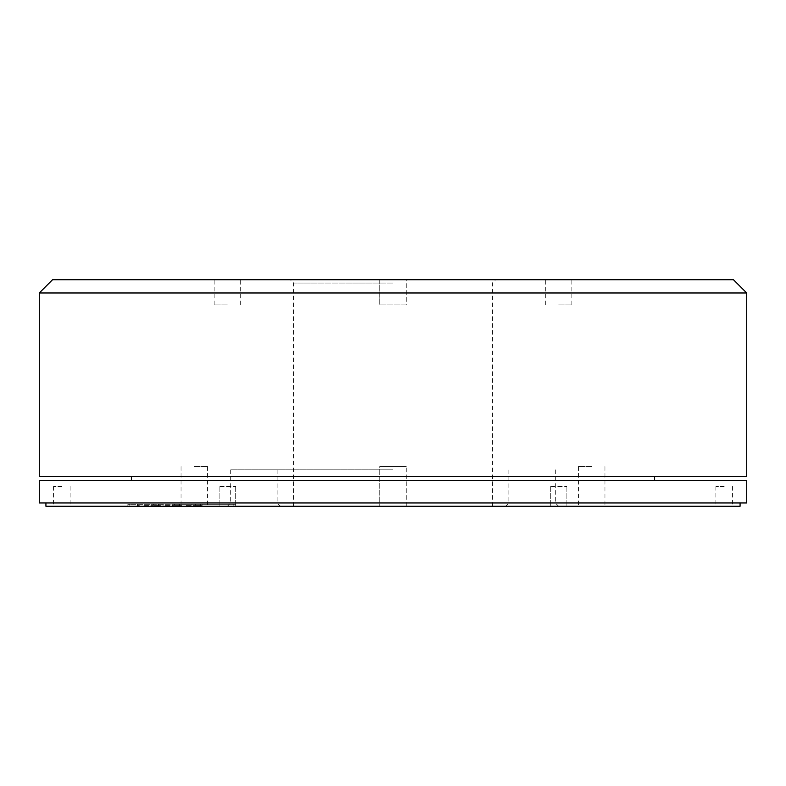 <?xml version="1.0" encoding="UTF-8"?>
<svg xmlns="http://www.w3.org/2000/svg" width="786" height="786" viewBox="0 0 786 786"><rect width="100%" height="100%" fill="white"/><g stroke="black" fill="none" stroke-linecap="round" stroke-linejoin="round"><path stroke-width="0.59" stroke-dasharray="3.93 2.95" d="M45.922 506.263L740.078 506.263M591.711 506.263L578.457 506.263L591.711 506.263M379.756 506.263L406.244 506.263L379.756 506.263L406.244 506.263L379.756 506.263L379.756 466.52L406.244 466.52L379.756 466.52L406.244 466.52L379.756 466.52L379.756 506.263M194.289 506.263L207.543 506.263L194.289 506.263M393 506.263L227.409 506.263L393 506.263M724.181 506.263L715.899 506.263L724.181 506.263M551.418 506.263L566.873 506.263L551.418 506.263M220.237 506.263L235.692 506.263L220.237 506.263M61.819 506.263L53.536 506.263L61.819 506.263M172.419 506.263L235.712 506.263L172.419 506.263L172.419 504.278L129.798 504.278L233.766 504.278L172.419 504.278M591.711 466.52L578.457 466.52L591.711 466.52M406.244 506.263L406.244 466.52L406.244 506.263M194.289 466.52L207.543 466.52L194.289 466.52M393 502.952L45.922 502.952L393 502.952M746.7 502.952L39.3 502.952M746.7 480.433L39.3 480.433M746.7 292.981L39.3 292.981M746.7 476.454L39.3 476.454M393 480.433L131.37 480.433L393 480.433M393 476.454L131.37 476.454L393 476.454M733.456 279.737L52.544 279.737M406.244 279.737L379.756 279.737L406.244 279.737L379.756 279.737L406.244 279.737L406.244 304.909L379.756 304.909L406.244 304.909L379.756 304.909L406.244 304.909L406.244 279.737M227.409 279.737L214.165 279.737L227.409 279.737M558.591 279.737L571.835 279.737L558.591 279.737M393 279.737L290.339 279.737L393 279.737M379.756 279.737L379.756 304.909L379.756 279.737M227.409 304.909L214.165 304.909L227.409 304.909M558.591 304.909L571.835 304.909L558.591 304.909M393 283.048L293.65 283.048L393 283.048M393 469.832L230.72 469.832L393 469.832M724.181 486.396L715.899 486.396L724.181 486.396M551.418 486.396L566.873 486.396L551.418 486.396M220.237 486.396L235.692 486.396L220.237 486.396M61.819 486.396L53.536 486.396L61.819 486.396M233.766 504.278L235.712 504.278L233.766 504.278L233.766 506.263L233.766 504.278M129.798 504.278L127.853 504.278L129.798 504.278L129.798 506.263L129.798 504.278M165.05 504.278L181.045 504.278L165.05 504.278L165.05 505.604L174.423 505.604L165.05 505.604L165.05 504.278M143.976 504.278L159.971 504.278L143.976 504.278L143.976 505.604L153.349 505.604L143.976 505.604L143.976 504.278M186.135 504.278L202.12 504.278L186.135 504.278L186.135 505.604L195.498 505.604L186.135 505.604L186.135 504.278M179.11 505.604L174.423 505.604L181.045 505.604L179.11 505.604L179.11 504.278L179.11 505.604M160.373 505.604L158.428 505.604L160.373 505.604L160.373 504.278L160.373 505.604M158.025 505.604L153.349 505.604L159.971 505.604L158.025 505.604L158.025 504.278L158.025 505.604M139.299 505.604L137.354 505.604L139.299 505.604L139.299 504.278L139.299 505.604M200.184 505.604L195.498 505.604L202.12 505.604L200.184 505.604L200.184 504.278L200.184 505.604M181.448 505.604L179.503 505.604L181.448 505.604L181.448 504.278L181.448 505.604M163.046 506.263L163.046 504.278M200.518 506.263L200.518 504.278M191.145 506.263L191.145 504.278M174.423 504.278L174.423 505.604L174.423 504.278M153.349 504.278L153.349 505.604L153.349 504.278M195.498 504.278L195.498 505.604L195.498 504.278M604.955 466.52L604.955 506.263M578.457 466.52L578.457 506.263M181.045 466.52L181.045 506.263M207.543 466.52L207.543 506.263M214.165 304.909L214.165 279.737M240.654 304.909L240.654 279.737M571.835 304.909L571.835 279.737M545.346 304.909L545.346 279.737M293.65 506.263L293.65 283.048L290.339 279.737M492.35 506.263L492.35 283.048L495.661 279.737M508.915 469.832L508.915 502.952L505.604 506.263M277.085 469.832L277.085 502.952L280.396 506.263M555.28 469.832L555.28 502.952L558.591 506.263M230.72 469.832L230.72 502.952L227.409 506.263M732.464 486.396L732.464 506.263M715.899 486.396L715.899 506.263M566.873 486.396L566.873 506.263L566.873 486.396M550.308 486.396L550.308 506.263L550.308 486.396M219.127 486.396L219.127 506.263L219.127 486.396M235.692 486.396L235.692 506.263L235.692 486.396M53.536 486.396L53.536 506.263M70.101 486.396L70.101 506.263M235.712 504.278L235.712 506.263M127.853 504.278L127.853 506.263M181.045 504.278L181.045 505.604M158.428 504.278L158.428 505.604M159.971 504.278L159.971 505.604M137.354 504.278L137.354 505.604M202.12 504.278L202.12 505.604M179.503 504.278L179.503 505.604"/><path stroke-width="1.18" d="M740.078 502.952L740.078 506.263L45.922 506.263L45.922 502.952M39.3 502.952L746.7 502.952L746.7 480.433L39.3 480.433L39.3 502.952M39.3 476.454L39.3 292.981L746.7 292.981L746.7 476.454L39.3 476.454M746.7 292.981L733.456 279.737L52.544 279.737L39.3 292.981M131.37 476.454L131.37 480.433M654.63 476.454L654.63 480.433"/></g></svg>
